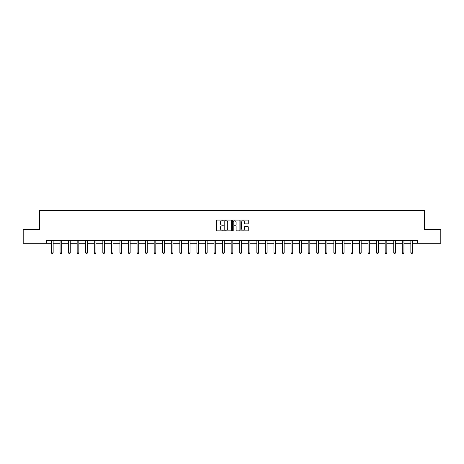 <?xml version="1.0" encoding="UTF-8"?>
<svg xmlns="http://www.w3.org/2000/svg" width="464" height="464" viewBox="0 0 464 464"><rect width="100%" height="100%" fill="white"/><g stroke="black" fill="none" stroke-linecap="round" stroke-linejoin="round"><path stroke-width="0.7" d="M223.225 220.464A0.377 0.377 0 0 0 222.848 220.087L217.129 220.087A0.539 0.539 0 0 0 216.589 220.62L216.589 230.312A0.539 0.539 0 0 0 217.129 230.852L222.848 230.852A0.377 0.377 0 0 0 223.225 230.475A0.377 0.377 0 0 0 222.848 230.098L222.105 230.098A1.723 1.723 0 0 1 220.383 228.375L220.383 227.569A1.723 1.723 0 0 1 222.105 225.846L222.848 225.846A0.377 0.377 0 0 0 223.225 225.469A0.377 0.377 0 0 0 222.848 225.092L222.105 225.092A1.723 1.723 0 0 1 220.383 223.37L220.383 222.563A1.723 1.723 0 0 1 222.105 220.841L222.848 220.841A0.377 0.377 0 0 0 223.225 220.464M247.735 223.88A0.539 0.539 0 0 0 248.269 223.341L248.269 220.62A0.539 0.539 0 0 0 247.735 220.087L241.379 220.087A0.539 0.539 0 0 0 240.845 220.62L240.845 230.312A0.539 0.539 0 0 0 241.379 230.852L247.735 230.852A0.539 0.539 0 0 0 248.269 230.312L248.269 227.029A0.539 0.539 0 0 0 247.735 226.49L245.015 226.49A0.539 0.539 0 0 0 244.476 227.029L244.476 228.659A1.438 1.438 0 0 1 243.037 230.098A1.438 1.438 0 0 1 241.599 228.659L241.599 222.279A1.438 1.438 0 0 1 243.037 220.841A1.438 1.438 0 0 1 244.476 222.279L244.476 223.341A0.539 0.539 0 0 0 245.015 223.88L247.735 223.88M46.51 243.293L23.2 243.293L23.2 229.581L39.544 229.581L39.544 210.383L424.456 210.383L424.456 229.581L440.8 229.581L440.8 243.293L417.49 243.293L417.49 240.549L46.51 240.549L46.51 243.293L51.498 243.293M231.53 220.62A0.539 0.539 0 0 0 230.991 220.087L224.64 220.087A0.539 0.539 0 0 0 224.1 220.62L224.1 230.312A0.539 0.539 0 0 0 224.64 230.852L230.991 230.852A0.539 0.539 0 0 0 231.53 230.312L231.53 220.62M233.009 220.087L239.36 220.087A0.539 0.539 0 0 1 239.9 220.62L239.9 230.312A0.539 0.539 0 0 1 239.36 230.852L236.646 230.852A0.539 0.539 0 0 1 236.106 230.312L236.106 226.386A0.539 0.539 0 0 0 235.567 225.846L233.763 225.846A0.539 0.539 0 0 0 233.224 226.386L233.224 230.475A0.377 0.377 0 0 1 232.847 230.852A0.377 0.377 0 0 1 232.47 230.475L232.47 220.62A0.539 0.539 0 0 1 233.009 220.087M53.145 243.293L60.059 243.293M61.7 243.293L68.614 243.293M70.255 243.293L77.169 243.293M78.816 243.293L85.724 243.293M87.371 243.293L94.279 243.293M95.926 243.293L102.834 243.293M104.481 243.293L111.395 243.293M113.036 243.293L119.95 243.293M121.597 243.293L128.505 243.293M130.152 243.293L137.06 243.293M138.707 243.293L145.615 243.293M147.262 243.293L154.176 243.293M155.817 243.293L162.731 243.293M164.372 243.293L171.286 243.293M172.933 243.293L179.841 243.293M181.488 243.293L188.396 243.293M190.043 243.293L196.951 243.293M198.598 243.293L205.511 243.293M207.153 243.293L214.066 243.293M215.708 243.293L222.621 243.293M224.269 243.293L231.176 243.293M232.824 243.293L239.731 243.293M241.379 243.293L248.292 243.293M249.934 243.293L256.847 243.293M258.489 243.293L265.402 243.293M267.049 243.293L273.957 243.293M275.604 243.293L282.512 243.293M284.159 243.293L291.067 243.293M292.714 243.293L299.628 243.293M301.269 243.293L308.183 243.293M309.824 243.293L316.738 243.293M318.385 243.293L325.293 243.293M326.94 243.293L333.848 243.293M335.495 243.293L342.403 243.293M344.05 243.293L350.964 243.293M352.605 243.293L359.519 243.293M361.166 243.293L368.074 243.293M369.721 243.293L376.629 243.293M378.276 243.293L385.184 243.293M386.831 243.293L393.745 243.293M395.386 243.293L402.3 243.293M403.941 243.293L410.855 243.293M412.502 243.293L417.49 243.293M225.231 220.841A0.377 0.377 0 0 0 224.854 221.212L224.854 229.721A0.377 0.377 0 0 0 225.231 230.098L226.009 230.098A1.723 1.723 0 0 0 227.731 228.375L227.731 222.563A1.723 1.723 0 0 0 226.009 220.841L225.231 220.841M236.106 222.302A1.438 1.438 0 0 0 234.662 220.864A1.438 1.438 0 0 0 233.224 222.302L233.224 224.553A0.539 0.539 0 0 0 233.763 225.092L235.567 225.092A0.539 0.539 0 0 0 236.106 224.553L236.106 222.302M53.209 240.549L53.174 240.671A0.551 0.551 0 0 0 53.145 240.833L53.145 252.903L52.734 253.617L51.91 253.617L51.498 252.903L51.498 240.833A0.551 0.551 0 0 0 51.475 240.671L51.434 240.549M51.498 252.903L53.145 252.903M61.764 240.549L61.729 240.671A0.551 0.551 0 0 0 61.7 240.833L61.7 252.903L61.289 253.617L60.471 253.617L60.059 252.903L60.059 240.833A0.551 0.551 0 0 0 60.03 240.671L59.995 240.549M60.059 252.903L61.7 252.903M70.319 240.549L70.284 240.671A0.551 0.551 0 0 0 70.255 240.833L70.255 252.903L69.849 253.617L69.026 253.617L68.614 252.903L68.614 240.833A0.551 0.551 0 0 0 68.585 240.671L68.55 240.549M68.614 252.903L70.255 252.903M78.88 240.549L78.839 240.671A0.551 0.551 0 0 0 78.816 240.833L78.816 252.903L78.404 253.617L77.581 253.617L77.169 252.903L77.169 240.833A0.551 0.551 0 0 0 77.146 240.671L77.105 240.549M77.169 252.903L78.816 252.903M87.435 240.549L87.394 240.671A0.551 0.551 0 0 0 87.371 240.833L87.371 252.903L86.959 253.617L86.136 253.617L85.724 252.903L85.724 240.833A0.551 0.551 0 0 0 85.701 240.671L85.66 240.549M85.724 252.903L87.371 252.903M95.99 240.549L95.949 240.671A0.551 0.551 0 0 0 95.926 240.833L95.926 252.903L95.514 253.617L94.691 253.617L94.279 252.903L94.279 240.833A0.551 0.551 0 0 0 94.256 240.671L94.215 240.549M94.279 252.903L95.926 252.903M104.545 240.549L104.51 240.671A0.551 0.551 0 0 0 104.481 240.833L104.481 252.903L104.069 253.617L103.246 253.617L102.834 252.903L102.834 240.833A0.551 0.551 0 0 0 102.811 240.671L102.776 240.549M102.834 252.903L104.481 252.903M113.1 240.549L113.065 240.671A0.551 0.551 0 0 0 113.036 240.833L113.036 252.903L112.624 253.617L111.807 253.617L111.395 252.903L111.395 240.833A0.551 0.551 0 0 0 111.366 240.671L111.331 240.549M111.395 252.903L113.036 252.903M121.661 240.549L121.62 240.671A0.551 0.551 0 0 0 121.597 240.833L121.597 252.903L121.185 253.617L120.362 253.617L119.95 252.903L119.95 240.833A0.551 0.551 0 0 0 119.921 240.671L119.886 240.549M119.95 252.903L121.597 252.903M130.216 240.549L130.175 240.671A0.551 0.551 0 0 0 130.152 240.833L130.152 252.903L129.74 253.617L128.917 253.617L128.505 252.903L128.505 240.833A0.551 0.551 0 0 0 128.482 240.671L128.441 240.549M128.505 252.903L130.152 252.903M138.771 240.549L138.73 240.671A0.551 0.551 0 0 0 138.707 240.833L138.707 252.903L138.295 253.617L137.472 253.617L137.06 252.903L137.06 240.833A0.551 0.551 0 0 0 137.037 240.671L136.996 240.549M137.06 252.903L138.707 252.903M147.326 240.549L147.291 240.671A0.551 0.551 0 0 0 147.262 240.833L147.262 252.903L146.85 253.617L146.027 253.617L145.615 252.903L145.615 240.833A0.551 0.551 0 0 0 145.592 240.671L145.551 240.549M145.615 252.903L147.262 252.903M155.881 240.549L155.846 240.671A0.551 0.551 0 0 0 155.817 240.833L155.817 252.903L155.405 253.617L154.582 253.617L154.176 252.903L154.176 240.833A0.551 0.551 0 0 0 154.147 240.671L154.112 240.549M154.176 252.903L155.817 252.903M164.436 240.549L164.401 240.671A0.551 0.551 0 0 0 164.372 240.833L164.372 252.903L163.966 253.617L163.142 253.617L162.731 252.903L162.731 240.833A0.551 0.551 0 0 0 162.702 240.671L162.667 240.549M162.731 252.903L164.372 252.903M172.997 240.549L172.956 240.671A0.551 0.551 0 0 0 172.933 240.833L172.933 252.903L172.521 253.617L171.697 253.617L171.286 252.903L171.286 240.833A0.551 0.551 0 0 0 171.257 240.671L171.222 240.549M171.286 252.903L172.933 252.903M181.552 240.549L181.511 240.671A0.551 0.551 0 0 0 181.488 240.833L181.488 252.903L181.076 253.617L180.252 253.617L179.841 252.903L179.841 240.833A0.551 0.551 0 0 0 179.817 240.671L179.777 240.549M179.841 252.903L181.488 252.903M190.107 240.549L190.066 240.671A0.551 0.551 0 0 0 190.043 240.833L190.043 252.903L189.631 253.617L188.807 253.617L188.396 252.903L188.396 240.833A0.551 0.551 0 0 0 188.372 240.671L188.332 240.549M188.396 252.903L190.043 252.903M198.662 240.549L198.627 240.671A0.551 0.551 0 0 0 198.598 240.833L198.598 252.903L198.186 253.617L197.362 253.617L196.951 252.903L196.951 240.833A0.551 0.551 0 0 0 196.927 240.671L196.887 240.549M196.951 252.903L198.598 252.903M207.217 240.549L207.182 240.671A0.551 0.551 0 0 0 207.153 240.833L207.153 252.903L206.741 253.617L205.923 253.617L205.511 252.903L205.511 240.833A0.551 0.551 0 0 0 205.482 240.671L205.448 240.549M205.511 252.903L207.153 252.903M215.772 240.549L215.737 240.671A0.551 0.551 0 0 0 215.708 240.833L215.708 252.903L215.302 253.617L214.478 253.617L214.066 252.903L214.066 240.833A0.551 0.551 0 0 0 214.037 240.671L214.003 240.549M214.066 252.903L215.708 252.903M224.332 240.549L224.292 240.671A0.551 0.551 0 0 0 224.269 240.833L224.269 252.903L223.857 253.617L223.033 253.617L222.621 252.903L222.621 240.833A0.551 0.551 0 0 0 222.598 240.671L222.558 240.549M222.621 252.903L224.269 252.903M232.887 240.549L232.847 240.671A0.551 0.551 0 0 0 232.824 240.833L232.824 252.903L232.412 253.617L231.588 253.617L231.176 252.903L231.176 240.833A0.551 0.551 0 0 0 231.153 240.671L231.113 240.549M231.176 252.903L232.824 252.903M241.442 240.549L241.402 240.671A0.551 0.551 0 0 0 241.379 240.833L241.379 252.903L240.967 253.617L240.143 253.617L239.731 252.903L239.731 240.833A0.551 0.551 0 0 0 239.708 240.671L239.668 240.549M239.731 252.903L241.379 252.903M249.997 240.549L249.963 240.671A0.551 0.551 0 0 0 249.934 240.833L249.934 252.903L249.522 253.617L248.698 253.617L248.292 252.903L248.292 240.833A0.551 0.551 0 0 0 248.263 240.671L248.228 240.549M248.292 252.903L249.934 252.903M258.552 240.549L258.518 240.671A0.551 0.551 0 0 0 258.489 240.833L258.489 252.903L258.077 253.617L257.259 253.617L256.847 252.903L256.847 240.833A0.551 0.551 0 0 0 256.818 240.671L256.783 240.549M256.847 252.903L258.489 252.903M267.113 240.549L267.073 240.671A0.551 0.551 0 0 0 267.049 240.833L267.049 252.903L266.638 253.617L265.814 253.617L265.402 252.903L265.402 240.833A0.551 0.551 0 0 0 265.373 240.671L265.338 240.549M265.402 252.903L267.049 252.903M275.668 240.549L275.628 240.671A0.551 0.551 0 0 0 275.604 240.833L275.604 252.903L275.193 253.617L274.369 253.617L273.957 252.903L273.957 240.833A0.551 0.551 0 0 0 273.934 240.671L273.893 240.549M273.957 252.903L275.604 252.903M284.223 240.549L284.183 240.671A0.551 0.551 0 0 0 284.159 240.833L284.159 252.903L283.748 253.617L282.924 253.617L282.512 252.903L282.512 240.833A0.551 0.551 0 0 0 282.489 240.671L282.448 240.549M282.512 252.903L284.159 252.903M292.778 240.549L292.743 240.671A0.551 0.551 0 0 0 292.714 240.833L292.714 252.903L292.303 253.617L291.479 253.617L291.067 252.903L291.067 240.833A0.551 0.551 0 0 0 291.044 240.671L291.003 240.549M291.067 252.903L292.714 252.903M301.333 240.549L301.298 240.671A0.551 0.551 0 0 0 301.269 240.833L301.269 252.903L300.858 253.617L300.034 253.617L299.628 252.903L299.628 240.833A0.551 0.551 0 0 0 299.599 240.671L299.564 240.549M299.628 252.903L301.269 252.903M309.888 240.549L309.853 240.671A0.551 0.551 0 0 0 309.824 240.833L309.824 252.903L309.418 253.617L308.595 253.617L308.183 252.903L308.183 240.833A0.551 0.551 0 0 0 308.154 240.671L308.119 240.549M308.183 252.903L309.824 252.903M318.449 240.549L318.408 240.671A0.551 0.551 0 0 0 318.385 240.833L318.385 252.903L317.973 253.617L317.15 253.617L316.738 252.903L316.738 240.833A0.551 0.551 0 0 0 316.709 240.671L316.674 240.549M316.738 252.903L318.385 252.903M327.004 240.549L326.963 240.671A0.551 0.551 0 0 0 326.94 240.833L326.94 252.903L326.528 253.617L325.705 253.617L325.293 252.903L325.293 240.833A0.551 0.551 0 0 0 325.27 240.671L325.229 240.549M325.293 252.903L326.94 252.903M335.559 240.549L335.518 240.671A0.551 0.551 0 0 0 335.495 240.833L335.495 252.903L335.083 253.617L334.26 253.617L333.848 252.903L333.848 240.833A0.551 0.551 0 0 0 333.825 240.671L333.784 240.549M333.848 252.903L335.495 252.903M344.114 240.549L344.079 240.671A0.551 0.551 0 0 0 344.05 240.833L344.05 252.903L343.638 253.617L342.815 253.617L342.403 252.903L342.403 240.833A0.551 0.551 0 0 0 342.38 240.671L342.339 240.549M342.403 252.903L344.05 252.903M352.669 240.549L352.634 240.671A0.551 0.551 0 0 0 352.605 240.833L352.605 252.903L352.193 253.617L351.376 253.617L350.964 252.903L350.964 240.833A0.551 0.551 0 0 0 350.935 240.671L350.9 240.549M350.964 252.903L352.605 252.903M361.224 240.549L361.189 240.671A0.551 0.551 0 0 0 361.166 240.833L361.166 252.903L360.754 253.617L359.931 253.617L359.519 252.903L359.519 240.833A0.551 0.551 0 0 0 359.49 240.671L359.455 240.549M359.519 252.903L361.166 252.903M369.785 240.549L369.744 240.671A0.551 0.551 0 0 0 369.721 240.833L369.721 252.903L369.309 253.617L368.486 253.617L368.074 252.903L368.074 240.833A0.551 0.551 0 0 0 368.051 240.671L368.01 240.549M368.074 252.903L369.721 252.903M378.34 240.549L378.299 240.671A0.551 0.551 0 0 0 378.276 240.833L378.276 252.903L377.864 253.617L377.041 253.617L376.629 252.903L376.629 240.833A0.551 0.551 0 0 0 376.606 240.671L376.565 240.549M376.629 252.903L378.276 252.903M386.895 240.549L386.854 240.671A0.551 0.551 0 0 0 386.831 240.833L386.831 252.903L386.419 253.617L385.596 253.617L385.184 252.903L385.184 240.833A0.551 0.551 0 0 0 385.161 240.671L385.12 240.549M385.184 252.903L386.831 252.903M395.45 240.549L395.415 240.671A0.551 0.551 0 0 0 395.386 240.833L395.386 252.903L394.974 253.617L394.151 253.617L393.745 252.903L393.745 240.833A0.551 0.551 0 0 0 393.716 240.671L393.681 240.549M393.745 252.903L395.386 252.903M404.005 240.549L403.97 240.671A0.551 0.551 0 0 0 403.941 240.833L403.941 252.903L403.529 253.617L402.711 253.617L402.3 252.903L402.3 240.833A0.551 0.551 0 0 0 402.271 240.671L402.236 240.549M402.3 252.903L403.941 252.903M412.566 240.549L412.525 240.671A0.551 0.551 0 0 0 412.502 240.833L412.502 252.903L412.09 253.617L411.266 253.617L410.855 252.903L410.855 240.833A0.551 0.551 0 0 0 410.826 240.671L410.791 240.549M410.855 252.903L412.502 252.903"/></g></svg>
